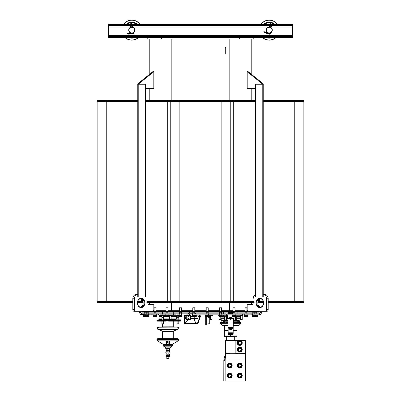 <?xml version="1.0" encoding="UTF-8"?>
<svg xmlns="http://www.w3.org/2000/svg" width="401" height="401" viewBox="0 0 401 401"><rect width="100%" height="100%" fill="white"/><g stroke="black" fill="none" stroke-linecap="round" stroke-linejoin="round"><path stroke-width="0.6" d="M259.557 302.098L259.557 299.276M230.249 302.098L230.249 100.997M170.751 302.098L170.751 100.997M141.443 302.098L141.443 299.276L141.443 301.597L137.653 301.597M97.869 302.098L97.869 100.997M303.131 302.098L303.131 100.997M228.279 312.574L233.011 312.324M229.252 312.324L229.512 312.123M231.818 312.123L232.079 312.324M233.011 312.574L227.984 312.574L235.021 312.825L235.021 312.153M231.868 313.833L232.254 313.251L232.525 313.833M232.831 313.833L232.525 313.637M232.831 313.637L233.096 313.251M228.234 313.251L228.505 313.833M228.811 313.637L228.816 313.251L228.816 313.833L228.505 313.637M228.816 313.251L229.462 313.833M230.204 313.833L229.462 313.637M230.204 313.637L230.856 313.251L231.131 313.833M231.868 313.637L231.131 313.637M159.728 320.519L159.728 319.863L158.39 319.863L157.563 320.519M240.876 344.92L238.55 344.915L237.392 342.905L238.56 340.895L240.881 340.9L242.039 342.91L240.876 344.92M240.67 344.564A1.91 1.91 0 0 0 240.675 341.256A1.91 1.91 0 0 0 237.803 342.905A1.91 1.91 0 0 0 240.67 344.564M237.202 342.905A2.516 2.516 0 0 1 239.718 340.394A2.516 2.516 0 0 1 242.229 342.905A2.516 2.516 0 0 1 239.718 345.421A2.516 2.516 0 0 1 237.202 342.905M235.126 353.426A2.682 2.256 -63.6 0 0 235.166 353.181L230.665 353.296L225.703 352.875A2.682 2.561 -88 0 1 225.578 353.692L230.665 353.296L245.582 353.416L245.582 340.394L225.472 340.394L225.573 353.687L224.37 357.712M238.555 343.577A1.338 1.338 0 0 1 239.688 341.567A1.338 1.338 0 0 1 240.906 343.522A1.338 1.338 0 0 1 238.555 343.577M240.926 351.592L238.605 351.652L237.392 349.672L238.505 347.632L240.826 347.572L242.039 349.552L240.926 351.592M240.71 351.241A1.91 1.91 0 0 0 240.63 347.933A1.91 1.91 0 0 0 237.808 349.662A1.91 1.91 0 0 0 240.71 351.241M237.202 349.612A2.516 2.516 0 0 1 240.971 347.436A2.516 2.516 0 0 1 240.971 351.787A2.516 2.516 0 0 1 237.202 349.612M238.57 350.309A1.338 1.338 0 0 1 239.136 348.404A1.338 1.338 0 0 1 240.976 349.156A1.338 1.338 0 0 1 238.57 350.309M241.337 367.196L239.086 367.767L237.467 366.108L238.094 363.872L240.344 363.296L241.963 364.96L241.337 367.196M241.051 366.9A1.91 1.91 0 0 0 240.234 363.692A1.91 1.91 0 0 0 237.863 366.003A1.91 1.91 0 0 0 241.051 366.9M237.202 365.532A2.516 2.516 0 0 1 240.971 363.356A2.516 2.516 0 0 1 240.971 367.707A2.516 2.516 0 0 1 237.202 365.532M238.755 366.469A1.338 1.338 0 0 1 240.104 364.248A1.338 1.338 0 0 1 240.861 366.228A1.338 1.338 0 0 1 238.755 366.469M231.282 367.196L229.031 367.767L227.412 366.108L228.039 363.872L230.289 363.296L231.908 364.96L231.282 367.196M230.996 366.9A1.91 1.91 0 0 0 230.179 363.692A1.91 1.91 0 0 0 227.808 366.003A1.91 1.91 0 0 0 230.996 366.9M227.146 365.532A2.516 2.516 0 0 1 230.916 363.356A2.516 2.516 0 0 1 230.916 367.707A2.516 2.516 0 0 1 227.146 365.532M228.7 366.469A1.338 1.338 0 0 1 228.961 364.389A1.338 1.338 0 0 1 230.931 365.105A1.338 1.338 0 0 1 228.7 366.469M241.337 377.251L239.086 377.822L237.467 376.163L238.094 373.927L240.344 373.351L241.963 375.015L241.337 377.251M241.051 376.955A1.91 1.91 0 0 0 240.234 373.747A1.91 1.91 0 0 0 237.863 376.058A1.91 1.91 0 0 0 241.051 376.955M237.202 375.587A2.516 2.516 0 0 1 240.971 373.411A2.516 2.516 0 0 1 240.971 377.762A2.516 2.516 0 0 1 237.202 375.587M238.755 376.524A1.338 1.338 0 0 1 239.006 374.449A1.338 1.338 0 0 1 240.976 375.135A1.338 1.338 0 0 1 238.755 376.524M231.282 377.251L229.031 377.822L227.412 376.163L228.039 373.927L230.289 373.351L231.908 375.015L231.282 377.251M230.996 376.955A1.91 1.91 0 0 0 230.179 373.747A1.91 1.91 0 0 0 227.808 376.058A1.91 1.91 0 0 0 230.996 376.955M227.146 375.587A2.516 2.516 0 0 1 230.916 373.411A2.516 2.516 0 0 1 230.916 377.762A2.516 2.516 0 0 1 227.146 375.587M228.7 376.524A1.338 1.338 0 0 1 228.951 374.449A1.338 1.338 0 0 1 230.921 375.135A1.338 1.338 0 0 1 228.7 376.524M236.951 336.524L236.63 336.705L236.951 335.963L236.63 336.705L224.38 336.524L224.38 335.963L236.951 335.963L236.951 336.524L236.951 331.086L233.181 330.544M224.38 336.524L224.7 336.705L224.38 336.524L224.38 330.524L224.38 331.086L224.38 330.524L224.38 331.086L224.38 330.524L224.38 331.086L224.38 330.524L224.38 331.086L228.154 330.544M236.951 331.086L236.951 330.524L236.951 331.086M230.665 335.963L230.665 334.614M226.645 340.394L226.645 336.705L226.645 340.394M225.136 380.95L225.136 360.329L223.793 360.329L223.873 359.682L225.156 360.083L230.665 360.003L223.833 359.887L223.793 380.95L245.582 380.95L245.582 359.958L230.665 360.003L245.582 360.048M224.279 358.053L223.833 359.887L225.141 359.923L225.573 353.687A2.682 2.571 83.7 0 0 225.683 352.875L225.392 353.617M225.948 352.895L225.472 352.97M245.582 353.416L245.582 359.958M225.487 357.196L225.532 357.867M236.034 340.394L236.034 353.181L235.166 353.181L235.166 340.394M223.833 359.887L224.62 359.862M225.573 353.687L224.314 357.923M224.52 357.141L224.62 356.775M225.136 360.329L225.151 359.928M224.329 357.852L223.873 359.682L225.156 359.812M223.873 359.682L224.63 356.649M224.38 325.311L224.38 330.339L228.154 330.339M233.181 330.339L236.951 330.339L236.951 325.311L236.951 330.339M220.956 322.825L220.314 323.336L220.956 322.825L220.314 323.336L222.284 325.311L228.074 325.311M233.257 325.311L239.046 325.311L241.016 323.336L240.725 322.63L237.197 322.63M220.781 318.103L224.625 318.103L220.781 318.103M225.969 318.103L226.395 318.103L225.969 318.103M234.941 318.103L235.367 318.103L234.941 318.103M236.705 318.103L240.555 318.103L236.705 318.103M222.284 322.63L220.776 318.329L224.625 318.329M237.873 316.093L237.873 315.256L237.873 316.093L240.555 316.093L235.623 316.093M226.395 316.093L222.214 316.093M223.457 316.093L223.457 315.256M223.457 313.833L223.457 312.153M196.31 315.913L199.127 315.913L200.585 315.071L196.31 315.071M186.315 315.071L183.658 315.071L184.871 315.772M199.528 315.632A15.002 2.361 59.6 0 0 199.548 315.627L200.244 315.221A16.421 2.586 -120.4 0 1 200.224 315.221L199.528 315.632M199.412 315.627A15.002 2.361 59.6 0 0 199.432 315.632L200.129 315.221A16.421 2.586 -120.4 0 1 200.109 315.221L199.427 315.622M200.189 315.221A16.391 2.581 -120.4 0 1 200.169 315.221L199.472 315.632A14.972 2.356 59.6 0 0 199.492 315.632L200.189 315.221M197.402 315.993L196.31 315.993M186.254 315.993L185.031 315.457L184.194 317.306M171.187 315.121L205.693 314.835L205.693 315.341M197.417 315.993L196.796 315.993M186.254 317.422L186.254 316.905M186.084 316.003L185.217 317.732L184.154 317.201M185.097 317.777L184.194 317.346L185.097 317.777M194.214 316.85L194.214 318.504L197.352 318.504L198.726 316.329L200.134 316.329M194.164 318.504L193.738 318.504M198.049 323.191L200.47 316.329L197.573 323.532L186.736 323.532M188.936 318.975L184.736 323.031L184.565 318.504L184.149 318.504L184.32 323.051A0.501 0.501 0 0 0 184.821 323.532L184.736 323.031L184.315 323.051A0.501 0.501 -90 0 0 184.821 323.532L184.926 323.031L185.011 323.532L185.813 323.532M185.011 323.532L197.437 323.532A0.501 0.501 90 0 0 197.909 323.201L198.044 323.201A0.501 0.501 90 0 1 197.573 323.532A0.501 0.501 0 0 0 198.049 323.196L200.47 316.329M195.412 323.532L195.528 323.031L195.412 323.532M184.149 318.504L184.32 323.051M200.049 316.329L197.553 323.031L195.528 323.031L194.279 318.504L190.61 318.504M194.279 318.504L197.352 318.504M184.565 318.504L186.254 318.504M187.929 318.504L188.936 318.504M197.122 323.702L194.279 323.532M177.227 317.266L177.227 315.592L176.701 315.592L178.786 315.592L177.327 315.592M177.122 319.863L177.122 317.266L178.796 317.266L178.796 319.863M177.122 323.802L178.796 323.802L177.122 323.802L177.122 321.171M162.019 317.266L162.019 315.592L161.493 315.592L164.009 315.592A1.424 1.424 0 0 0 161.493 315.592M161.914 319.863L161.914 317.266L163.588 317.266L163.588 319.863M161.914 323.802L163.588 323.802L161.914 323.802L161.914 321.171M191.282 323.802L192.956 323.802L191.282 323.802L191.282 323.532M209.969 315.592L212.485 315.592A1.424 1.424 0 0 0 209.969 315.592L210.41 315.592M208.044 317.266L209.718 317.266L209.718 323.802L208.044 323.802L208.044 317.266M208.044 323.802L209.548 323.968M169.603 315.928L169.603 315.592L171.593 315.592L171.067 315.592L171.067 315.928M171.042 315.928L171.172 319.612L169.498 319.612L169.498 315.928L171.042 315.928M169.498 319.612L171.172 319.612M186.36 315.928L186.36 315.592L185.838 315.592L187.929 315.592M186.36 315.592L187.823 315.592L187.823 315.928M186.254 319.612L187.929 319.612L186.254 319.612L186.254 315.928L187.929 315.928M190.896 315.592L191.031 315.592A1.424 1.424 0 0 0 188.515 315.592L190.896 315.592M190.52 315.928L190.61 319.612L188.936 319.612L188.936 315.928L190.52 315.928M188.936 319.612L190.61 319.612M210.39 315.928L212.064 315.928L212.064 319.612L210.39 319.612L210.39 315.928M210.39 319.612L212.064 319.612M219.613 314.875A1.424 1.424 0 0 0 218.685 315.592L219.006 315.592M219.101 319.612L220.781 319.612L219.101 319.612L219.091 316.63L222.129 316.63M240.134 315.592L242.65 315.592A1.424 1.424 0 0 0 240.134 315.592M240.555 315.928L242.229 315.928L242.229 319.612L240.555 319.612L240.555 315.928M240.555 319.612L242.229 319.612M175.748 316.008L176.034 315.727L175.748 316.008L176.034 315.727L175.748 314.835L168.154 314.835L168.154 313.833L142.014 313.833L140.395 312.59L140.054 311.316L144.19 311.316M168.154 314.835L159.894 314.835L159.608 315.121L161.899 315.121M205.693 314.835L208.375 314.835L208.375 313.833L188.6 313.833L188.6 313.161L192.801 313.161M256.81 311.316L260.946 311.316L260.605 312.59L258.986 313.833L242.435 313.833L242.435 314.835M208.375 314.835L226.309 314.835L226.309 313.833L208.375 313.833M235.192 313.833L227.146 313.833L227.146 314.835L242.064 314.835L242.064 313.833L235.192 313.833L235.192 314.835M181.563 314.835L181.563 313.833L168.154 313.833M181.563 313.833L188.6 313.833M242.064 313.833L242.435 313.833M152.23 314.835L158.565 314.835L158.565 313.833M149.157 304.615A1.674 1.338 90 0 1 147.819 302.935A1.674 1.338 90 0 0 149.157 304.615L153.573 304.615A0.336 0.266 -90 0 1 153.839 304.95L153.839 309.642A1.674 1.338 -90 0 1 152.5 311.316L135.774 311.316A1.674 1.338 -90 0 1 134.435 309.642L134.435 298.75A4.19 3.348 -90 0 1 137.779 294.56L136.165 294.56A4.19 3.348 90 0 0 132.821 298.75L132.821 309.642A1.674 1.338 90 0 0 134.16 311.316L139.012 311.316L140.19 314.118L141.032 314.65L152.345 314.835M252.62 313.833L252.62 314.835L258.986 314.835L260.414 314.424L261.146 313.747L261.988 311.316L266.84 311.316A1.674 1.338 -90 0 0 268.179 309.642L268.179 298.75A4.19 3.348 -90 0 0 264.835 294.56L263.221 294.56A4.19 3.348 90 0 1 266.565 298.75L266.565 309.642A1.674 1.338 90 0 1 265.226 311.316L148.154 311.316M140.395 312.59L139.423 312.85M261.577 312.85L260.605 312.59M258.986 314.835L258.986 313.833M242.399 315.256L242.901 315.256L242.901 314.835L253.116 314.835M142.014 313.833L142.014 314.835M226.309 314.835L227.146 314.835M235.011 315.256L238.209 315.256L238.209 314.835L238.209 315.256L240.384 315.256M221.608 315.256L226.395 315.256M218.931 315.256L218.6 315.256L218.6 314.835M242.901 314.835L242.064 314.835M194.791 313.161L195.638 313.161L195.638 313.833M189.232 313.833L192.625 313.998M190.61 316.85L195.974 316.85L196.31 316.514L195.397 316.514M188.936 316.514L187.929 316.514L188.936 316.85M192.41 315.341L192.194 316.504L195.402 316.504L195.402 315.341L192.194 315.341L192.194 316.504L190.61 316.514M250.324 314.835L253.116 314.755M152.23 314.755L152.596 314.835M152.345 314.755L149.668 314.835M208.726 316.63L205.683 316.63L205.693 322.795L206.7 322.795L206.7 316.68M206.7 322.795L206.7 324.89L205.693 324.89L205.693 322.795M167.648 341.587L167.372 341.151L167.102 341.577L167.307 342.835L167.648 341.587M167.187 341.045L167.322 341.341A0.336 0.311 90 0 0 167.292 341.171M167.618 341.336L167.337 342.665L167.327 341.757M167.307 341.161A0.336 0.336 0 0 1 167.347 341.341L167.257 342.685M168.846 340.905L168.846 343.913L166.796 343.913L166.796 340.905M168.846 343.913L169.663 344.499L169.663 340.905M165.979 340.905L165.979 344.499L166.796 343.913M173.267 312.153L173.267 313.833L173.267 312.153M169.102 340.905L169.102 344.068L169.663 344.499M158.415 338.945L156.926 339.472L157.763 338.634L156.926 339.472L178.716 339.472L178.716 340.078L178.009 340.905L178.716 340.078L178.716 339.472L178.716 340.078L178.009 340.905L172.119 344.499M158.505 327.361L156.926 327.757L178.716 327.923L156.926 327.923L158.029 329.497L161.824 330.88L162.375 331.667L161.824 330.88L158.029 329.497L157.147 328.755M161.032 319.361L161.914 319.692L159.523 319.361L161.914 319.361M171.172 316.514L176.62 316.514L176.62 318.86L176.62 316.514L176.114 316.008L176.62 316.514L176.62 318.86L176.114 319.361L171.172 319.361M176.114 316.008L171.172 316.008L176.114 316.008L176.62 316.514M164.47 316.008L165.377 316.008M162.019 316.008L159.523 316.008L159.022 316.514L159.523 316.008L162.019 316.008M169.392 350.178L169.428 348.88L166.209 348.88L166.209 350.178L169.397 350.188M169.428 350.554L166.209 350.554L166.209 351.852L169.428 351.852L169.428 350.554M169.332 354.053L166.42 354.113M166.42 355.166L166.009 355.035L166.31 355.226L166.009 355.411L166.42 355.286M166.42 356.339L166.009 356.208L166.33 356.399M166.31 356.399L169.332 356.399L166.009 356.208L166.124 355.331L168.671 355.331M166.31 354.053L169.633 354.238L169.332 355.226L166.31 355.226M178.716 340.078L156.926 340.088M173.743 330.91L177.613 329.497L158.029 329.497L156.936 328.103M174.605 319.361L173.267 320.7L173.272 326.9M166.971 355.331L167.819 355.286M169.518 355.121L169.633 356.208L168.671 356.294M167.819 356.339L166.971 356.294M167.187 356.208L167.187 355.411M168.996 356.208L168.996 355.411M166.124 354.158L166.009 355.035L168.671 355.121M167.819 355.166L166.971 355.121M166.971 354.158L167.819 354.113M168.671 354.158L169.518 354.158M167.187 355.035L167.187 354.238M168.996 355.035L168.996 354.238M166.816 358.584L167.152 358.92L168.49 358.92L168.826 358.584L166.816 358.584L166.816 356.399M165.808 352.88L169.834 352.88L169.834 352.043L165.808 352.043L165.808 352.88M167.027 350.414L166.209 350.554L166.209 351.852L167.027 351.993M168.615 351.993L167.819 351.862M167.819 350.544L168.615 350.414M169.412 350.414L166.23 350.414M167.854 350.554L167.854 351.852M167.027 350.319L166.209 350.178L166.245 348.88M168.615 350.319L167.819 350.188M167.819 348.865L168.615 348.735M167.854 348.88L167.854 350.178M169.914 347.852L165.723 347.852L165.723 348.69L169.914 348.69L169.914 347.852L171.593 346.173L170.911 346.173M162.961 345.672L163.463 346.173L162.961 345.672L163.463 346.173L172.179 346.173L172.681 345.672L172.179 346.173L172.681 345.672L172.681 344.499L162.961 344.499L162.961 345.672L172.681 345.672L172.681 344.499M178.009 340.905L157.633 340.905L163.523 344.499M162.33 331.396L162.375 331.667L173.267 331.667L173.267 338.885M162.375 326.835L173.267 326.805L173.267 321.171M162.375 323.968L162.375 326.825M169.498 319.361L163.588 319.361M176.62 318.86L176.114 319.361L176.62 318.86L171.172 318.86M169.498 316.008L168.585 316.008M132.3 33.077L132.29 33.082A3.018 3.018 0 0 0 132.571 33.017L132.175 33.368L134.079 33.288L134.43 32.942L132.746 33.007A3.058 3.058 0 0 0 132.25 27.083M130.49 25.915L130.205 25.935L131.007 27.138A3.058 3.058 0 0 0 131.242 33.113A3.058 3.058 0 0 1 130.997 27.153L131.302 27.128L130.49 25.915L131.267 26.707A0.336 0.336 0 0 0 131.864 26.626L132.094 25.915L132.591 25.935L132.255 27.123L131.077 27.173A3.018 3.018 0 0 0 131.523 33.108L131.628 33.118M140.185 24.576A10.055 10.055 0 0 0 123.393 24.576A10.055 10.055 0 0 1 140.185 24.576A10.055 10.055 0 0 0 123.393 24.576A10.055 10.055 0 0 1 140.185 24.576M125.538 37.98A10.055 10.055 0 0 0 138.039 37.98A10.055 10.055 0 0 1 125.538 37.98A10.055 10.055 0 0 0 138.039 37.98A10.055 10.055 0 0 1 125.538 37.98M269.156 33.163A3.058 3.058 0 0 0 272.244 30.486M277.607 24.576A10.055 10.055 0 0 0 260.815 24.576A10.055 10.055 0 0 1 277.607 24.576A10.055 10.055 0 0 0 260.815 24.576A10.055 10.055 0 0 1 277.607 24.576M262.961 37.98A10.055 10.055 0 0 0 275.462 37.98A10.055 10.055 0 0 1 262.961 37.98A10.055 10.055 0 0 0 275.462 37.98A10.055 10.055 0 0 1 262.961 37.98M252.189 316.504L252.189 315.341L257.407 315.341L257.407 316.504L252.359 316.68M258.735 311.316A0.421 0.421 0 0 1 259.156 311.737L259.156 312.153L141.844 312.153L141.844 311.737A0.421 0.421 0 0 1 142.265 311.316A0.421 0.421 0 0 0 141.844 311.737L171.508 311.737L171.508 312.153M252.785 312.153L252.785 312.825L256.81 312.825L256.81 312.153M257.236 316.68L255.226 316.68M256.018 315.341L256.018 316.504M252.404 315.341L252.404 316.504L255.181 316.504M254.008 315.341L254.008 316.504M255.397 315.341L255.397 316.504M244.911 312.153L244.911 312.825L246.921 312.825L246.921 312.153M246.134 315.341L247.522 315.341L247.522 316.504L244.309 316.504L244.53 315.341L246.134 315.341L246.134 316.504M244.309 316.504L244.53 315.341M247.347 316.68L244.485 316.68M233.011 312.153L233.021 313.833M232.415 316.504L232.415 315.341L235.623 315.341L235.407 316.504M232.63 315.341L232.63 316.504L235.623 316.504M235.537 316.63L232.5 316.63M234.234 315.341L234.234 316.504M219.603 312.153L219.603 312.825L221.618 312.825L221.618 312.153M219.006 316.504L219.006 315.341L222.214 315.341L221.999 316.504M219.222 315.341L219.222 316.504L222.214 316.504M220.826 315.341L220.826 316.504M206.199 312.153L206.199 312.825L208.209 312.825L208.209 312.153M205.598 316.504L205.598 315.341L208.806 315.341L208.59 316.504M205.813 315.341L205.813 316.504L208.806 316.504M207.417 315.341L207.417 316.504M192.791 312.153L192.791 312.825L194.801 312.825L194.801 312.153M195.317 316.63L192.274 316.63M194.014 315.341L194.014 316.504M179.382 312.153L179.382 312.825L181.397 312.825L181.397 312.153M180.605 315.341L181.994 315.341L181.994 316.504L178.786 316.504L179.001 315.341L180.605 315.341L180.605 316.504M178.786 316.504L179.001 315.341M181.909 316.63L178.871 316.63M165.979 312.153L165.979 312.825L167.989 312.825L167.989 312.153M163.483 316.514L165.593 316.504L165.377 315.341L168.585 315.341L168.37 316.504M165.593 315.341L165.593 316.504L168.585 316.504M168.5 316.63L165.463 316.63M167.197 315.341L167.197 316.504M154.079 312.153L154.079 312.825L156.089 312.825L156.089 312.153M155.302 315.341L156.691 315.341L156.691 316.504L153.478 316.504L153.693 315.341L155.302 315.341L155.302 316.504M153.478 316.504L153.693 315.341M156.515 316.68L153.563 316.63M144.19 312.153L144.19 312.825L148.215 312.825L148.215 312.153M147.423 315.341L148.811 315.341L148.811 316.504L145.603 316.504L145.819 315.341L147.423 315.341L147.423 316.504M148.641 316.68L143.764 316.68L143.453 316.504L143.453 315.341L145.819 315.341M145.603 315.341L145.603 316.504M143.593 315.341L143.593 316.504L145.638 316.574M143.593 316.504L143.809 315.341M145.413 315.341L145.413 316.504M144.074 316.504L143.618 316.559M143.483 315.341L143.483 316.504M143.453 316.504L143.764 316.68M253.181 302.935A1.674 1.338 -90 0 1 251.843 304.615A1.674 1.338 -90 0 0 253.181 302.935L253.181 302.605L253.181 302.935M259.056 302.098A0.501 0.501 0 0 0 259.557 302.605A0.501 0.501 0 0 0 260.059 302.098A0.501 0.501 0 0 0 259.557 301.597A0.501 0.501 0 0 1 260.059 302.098A0.501 0.501 0 0 1 259.557 302.605A0.501 0.501 0 0 0 260.059 302.098A0.501 0.501 0 0 1 259.557 302.605A0.501 0.501 0 0 1 259.056 302.098A0.501 0.501 0 0 0 259.557 302.605L262.911 302.605L262.911 301.597L258.013 301.597M302.63 302.098A0.501 0.501 0 0 0 303.131 302.605A0.501 0.501 0 0 0 303.632 302.098A0.501 0.501 0 0 0 303.131 301.597L268.179 301.597M263.221 101.498L303.131 101.498A0.501 0.501 0 0 0 303.632 100.997A0.501 0.501 0 0 0 303.131 100.491L294.75 100.491L294.75 302.605L303.131 302.605A0.501 0.501 0 0 0 303.632 302.098A0.501 0.501 0 0 0 303.131 301.597M263.347 301.597L262.911 301.597L262.911 300.519M260.68 298.795A4.19 3.348 -90 0 0 257.838 302.935A4.19 3.348 -90 0 0 260.68 307.081M256.83 302.935A4.19 3.348 90 0 1 260.179 298.75A4.19 3.348 90 0 1 263.522 302.935A4.19 3.348 90 0 1 260.179 307.126A4.19 3.348 90 0 1 256.83 302.935M256.129 302.935A4.692 3.749 -90 0 0 261.748 307.001A4.692 3.749 -90 0 0 261.748 298.875A4.692 3.749 -90 0 0 256.129 302.935M233.312 301.597L253.933 301.597L254.334 302.098L253.933 302.605L233.312 302.605L233.312 301.597L167.688 301.597L167.688 302.605L170.751 302.605A0.501 0.501 0 0 1 170.25 302.098A0.501 0.501 0 0 1 170.751 301.597A0.501 0.501 0 0 0 170.25 302.098A0.501 0.501 0 0 0 170.751 302.605A0.501 0.501 0 0 0 171.257 302.098M262.214 297.071L263.221 297.071L263.221 84.235L262.214 84.235L262.214 297.071L255.522 297.071L255.522 84.235L262.214 84.235M253.181 298.75A4.19 3.348 90 0 1 255.522 294.755M248.5 311.316A1.674 1.338 90 0 1 247.161 309.642L247.161 304.95A0.336 0.266 90 0 1 247.427 304.615L251.843 304.615M229.743 302.098A0.501 0.501 0 0 0 230.249 302.605A0.501 0.501 0 0 0 230.75 302.098A0.501 0.501 0 0 0 230.249 301.597A0.501 0.501 0 0 1 230.75 302.098A0.501 0.501 0 0 1 230.249 302.605L233.312 302.605M167.688 302.605L147.067 302.605L146.666 302.098L147.067 301.597L167.688 301.597M144.871 302.935A4.692 3.749 90 0 0 139.252 298.875A4.692 3.749 90 0 0 139.252 307.001A4.692 3.749 90 0 0 144.871 302.935M137.779 294.56L137.779 297.071L138.786 297.071L138.786 84.235L137.779 84.235L137.779 294.56M147.819 302.605L147.819 302.935M144.17 302.935A4.19 3.348 -90 0 1 140.821 307.126A4.19 3.348 -90 0 1 137.478 302.935A4.19 3.348 -90 0 1 140.821 298.75A4.19 3.348 -90 0 1 144.17 302.935M140.32 307.081A4.19 3.348 90 0 0 143.162 302.935A4.19 3.348 90 0 0 140.32 298.795M140.941 302.098A0.501 0.501 0 0 1 141.443 301.597A0.501 0.501 0 0 0 140.941 302.098A0.501 0.501 0 0 0 141.443 302.605A0.501 0.501 0 0 1 140.941 302.098A0.501 0.501 0 0 0 141.443 302.605A0.501 0.501 0 0 1 140.941 302.098M141.944 302.098A0.501 0.501 0 0 1 141.443 302.605A0.501 0.501 0 0 0 141.944 302.098A0.501 0.501 0 0 1 141.443 302.605L143.152 302.605M132.821 301.597L97.869 301.597A0.501 0.501 0 0 0 97.368 302.098A0.501 0.501 0 0 0 97.869 302.605A0.501 0.501 0 0 1 97.368 302.098A0.501 0.501 0 0 1 97.869 301.597M98.37 302.098A0.501 0.501 0 0 1 97.869 302.605L106.25 302.605L106.25 301.597M135.774 311.316L134.16 311.316M138.786 84.235L145.478 84.235L145.478 297.071L138.786 297.071M139.252 84.235L139.252 83.398L153.814 71.689L153.814 88.426L145.478 88.426M138.245 84.235L138.245 83.398L152.831 71.669L153.814 71.689M138.245 83.398L139.252 83.398M266.84 311.316L265.226 311.316M262.755 84.235L262.755 83.398L248.169 71.669L247.186 71.689L261.748 83.398L262.755 83.398M261.748 84.235L261.748 83.398M247.186 71.689L247.186 88.426L255.522 88.426M149.227 100.491L149.227 88.426L149.217 100.491M149.227 74.566L149.227 38.987L149.217 74.571M251.783 100.491L251.783 88.426M251.783 74.571L251.783 38.987M225.136 54.07L225.788 54.07L225.788 47.368L225.136 47.368L225.136 54.07M161.453 38.987L147.207 38.987L147.207 37.98L161.453 37.98L161.453 38.987L239.547 38.987L239.547 37.98L292.675 37.98L292.675 24.576L108.325 24.576L108.325 37.98L147.207 37.98M253.793 37.98L253.793 38.987L239.547 38.987M161.453 37.98L239.547 37.98M280.104 36.897L278.259 36.737L281.948 36.737L280.104 36.897M120.896 36.897L119.052 36.737L122.741 36.737L120.896 36.897M132.25 27.037L132.435 27.073A3.103 3.103 0 0 1 132.891 33.002M267.647 32.782A3.103 3.103 0 0 1 268.565 27.073L269.858 27.073M270.66 27.363A3.103 3.103 0 0 1 269.292 33.203M131.197 33.148A3.103 3.103 0 0 1 130.987 27.113M132.175 33.368L132.581 33.017A3.018 3.018 0 0 0 134.801 29.98A3.018 3.018 0 0 0 130.175 27.559A3.018 3.018 0 0 0 130.39 32.777A3.018 3.018 0 0 0 134.801 29.98A3.018 3.018 0 0 0 132.155 27.113L132.591 25.935M132.28 27.088L132.5 27.133A3.058 3.058 0 0 1 132.746 33.007M132.33 25.915L132.155 27.113M131.588 33.383L131.242 33.072L127.247 33.313L127.488 33.554L131.588 33.383L131.257 33.148M132.32 33.077L131.578 33.113M134.636 29.985A2.847 2.847 0 0 1 130.47 32.631A2.847 2.847 0 0 1 130.265 27.699A2.847 2.847 0 0 1 134.636 29.985M130.997 27.193L130.225 25.965M134.079 33.288L133.528 33.839A0.251 0.251 0 0 1 133.358 33.91L132.23 33.955A0.306 0.306 0 0 1 131.914 33.664L131.909 33.544A0.426 0.426 0 0 1 131.503 33.99L128.094 34.13A0.251 0.251 0 0 1 127.874 34.02L127.488 33.554M132.581 33.017L134.43 32.942M272.099 30.982A3.018 3.018 0 0 0 268.53 27.168A3.018 3.018 0 0 0 267.006 32.165A3.018 3.018 0 0 0 272.099 30.982M270.319 33.869L270.77 33.654L268.58 33.052L268.5 33.313L270.319 33.869L269.617 34.2A0.251 0.251 0 0 1 269.437 34.215L268.359 33.89A0.306 0.306 0 0 1 268.154 33.509L268.189 33.393A0.426 0.426 0 0 1 267.657 33.674L264.394 32.681A0.251 0.251 0 0 1 264.224 32.506L264.008 31.94L267.938 33.133L267.833 32.787M268.876 33.103L267.978 32.857M269.507 27.103L269.166 25.935L269.422 25.915L269.507 27.103L270.459 27.358M270.635 27.443L271.698 25.965M270.359 27.313L271.723 25.935L270.359 27.313M269.422 25.915L269.838 26.727A0.336 0.336 0 0 0 270.429 26.847L271.422 25.915M271.938 30.932A2.847 2.847 0 0 1 267.131 32.05A2.847 2.847 0 0 1 268.565 27.328A2.847 2.847 0 0 1 271.938 30.932M269.427 27.098L269.176 25.965M267.713 32.727L263.863 31.634L267.938 33.133M268.5 33.313L268.891 33.103M263.863 31.634L264.008 31.94M280.104 25.659L281.948 25.819L278.259 25.819L280.104 25.659M120.896 25.659L122.741 25.819L119.052 25.819L120.896 25.659M130.52 24.576A1.008 1.008 0 0 1 132.19 24.576A1.008 1.008 0 0 0 130.52 24.576M129.919 24.576A1.519 1.519 0 0 1 132.781 24.576A1.519 1.519 0 0 0 129.919 24.576M269.713 24.576A1.008 1.008 0 0 1 271.166 24.576M271.833 24.576A1.519 1.519 0 0 0 269.081 24.576A1.519 1.519 0 0 1 271.833 24.576M280.439 36.581L281.417 36.626M270.169 33.007L269.587 33.143M270.003 33.017L269.587 33.098M269.738 33.077L268.961 33.113M120.561 36.581L119.583 36.626M149.388 302.605L149.388 304.615M251.612 302.605L251.612 304.615M252.62 311.316L235.021 311.316L235.021 307.798L233.011 307.798L233.011 311.316L229.492 311.316L229.492 311.737L171.508 311.737L171.508 310.314L167.989 310.314M167.989 311.316L165.984 311.316L165.979 307.798L167.989 307.798L167.989 311.316M246.921 311.316L246.921 307.798L244.911 307.798L244.911 311.316M221.618 311.316L221.618 307.798L219.603 307.798L219.603 311.316M208.209 311.316L208.209 307.798L206.199 307.798L206.199 311.316M194.801 311.316L194.801 307.798L192.791 307.798L192.791 311.316M181.397 311.316L181.397 307.798L179.382 307.798L179.382 311.316M156.089 311.316L156.089 307.798L154.079 307.798L154.079 311.316M262.911 100.491L303.131 100.491A0.501 0.501 0 0 0 302.63 100.997M137.779 101.498L97.869 101.498A0.501 0.501 0 0 1 97.368 100.997A0.501 0.501 0 0 1 97.869 100.491L106.25 100.491L97.869 100.491A0.501 0.501 0 0 1 98.37 100.997M97.869 101.498A0.501 0.501 0 0 1 97.368 100.997A0.501 0.501 0 0 1 97.869 100.491M138.089 100.491L106.25 100.491L106.25 101.498M167.688 100.491L167.688 101.498L170.751 101.498A0.501 0.501 0 0 1 170.25 100.997A0.501 0.501 0 0 1 170.751 100.491L145.478 100.491M230.249 302.605L221.868 302.605L221.868 101.498L170.751 101.498A0.501 0.501 0 0 1 170.25 100.997A0.501 0.501 0 0 1 170.751 100.491A0.501 0.501 0 0 1 171.257 100.997M221.868 100.491L221.868 101.498L230.249 101.498A0.501 0.501 0 0 0 230.75 100.997A0.501 0.501 0 0 0 230.249 100.491L170.751 100.491M255.522 100.491L233.312 100.491L233.312 101.498L230.249 101.498A0.501 0.501 0 0 0 230.75 100.997A0.501 0.501 0 0 0 230.249 100.491A0.501 0.501 0 0 0 229.743 100.997M233.312 100.491L230.249 100.491M303.131 101.498A0.501 0.501 0 0 0 303.632 100.997A0.501 0.501 0 0 0 303.131 100.491M271.948 31.468A3.058 3.058 0 0 0 270.645 27.403M269.437 27.057A3.058 3.058 0 0 0 267.703 32.767M237.292 320.143L234.775 320.143L237.247 320.113M226.555 320.143L224.039 320.143L226.505 320.113M232.57 328.234A2.01 2.01 -62.7 0 1 228.76 328.234M233.181 332.77L233.181 333.437L228.154 333.437L228.154 332.77L233.181 332.77L233.181 327.647M228.154 327.647L228.154 333.437L233.181 333.437M228.926 333.692L228.926 334.359L228.926 333.692M228.344 333.437L228.344 334.279L232.986 334.279L232.986 333.437M232.986 334.279L232.41 334.614L228.926 334.614L228.344 334.279M229.502 333.437L229.502 334.279M231.828 333.437L231.828 334.279M227.958 321.792L223.873 322.058L223.873 321.792L227.958 321.792M237.462 321.792L237.462 322.058L233.372 321.792L237.442 321.792A1.258 1.258 0 0 0 238.705 320.534L238.705 320.113L233.427 320.113M224.545 321.792L223.898 320.113L222.63 320.113L222.63 320.534L223.883 321.792L222.63 320.534L222.63 320.113M227.903 320.113L223.898 320.113M237.197 322.78L234.876 322.78L237.197 322.78L237.197 322.058M236.615 322.058L236.615 322.78M235.457 322.058L235.457 322.78M235.367 316.68L235.367 319.883L236.705 319.883L236.705 316.194L235.623 316.194M234.876 322.058L234.876 322.78M226.455 322.78L224.134 322.78L226.455 322.78L226.455 322.058M224.134 322.058L224.134 322.78M225.297 316.73L225.297 317.001L225.297 316.73M224.625 319.883L225.969 319.883L225.969 316.194L224.625 316.194L224.63 320.013M225.878 322.058L225.878 322.78M224.715 322.058L224.715 322.78M233.347 318.69L227.984 318.69L227.984 318.188L233.347 318.188L233.347 318.69L234.019 318.69L234.019 316.68M230.329 319.447L230.675 319.111M228.144 327.577L228.645 328.203L230.665 328.745L232.69 328.203L233.187 327.577L228.144 327.577L227.858 318.69M230.339 319.361L230.991 319.361M227.312 314.835L227.312 318.69L227.984 318.69M233.347 318.188L230.665 317.417L227.984 318.188M227.146 353.035L225.703 352.875L227.146 353.035M159.593 319.863L158.39 319.863L159.593 319.863L159.593 320.519M180.515 320.519L180.515 319.863L180.29 320.519M178.595 320.519L178.595 319.863L180.29 319.863M176.144 320.519L176.144 319.863L175.167 319.863L174.63 320.359M175.643 320.519L175.668 319.863M176.144 319.863L177.222 319.863L177.222 320.519M178.595 319.863L177.222 319.863M160.42 320.519L160.42 321.171L156.926 321.171L156.926 320.519L166.6 320.519L166.6 319.863L161.423 319.863L161.423 320.519M159.728 319.863L161.423 319.863M168.124 320.359L166.981 319.863L168.996 320.519L180.39 320.519M180.39 321.171L168.996 321.171L168.996 320.519M168.575 320.494L174.661 320.329M166.6 320.519L168.661 321.171M167.854 320.865L168.996 321.171M160.42 321.171L161.748 321.171L161.748 320.519M165.137 320.519L165.137 321.171L166.144 321.171L166.144 320.519M166.144 320.745L166.144 321.056L165.683 320.97M165.137 321.171L161.748 321.171M233.312 302.098L233.312 100.997M179.132 302.098L179.132 100.997M167.688 302.098L167.688 100.997M141.443 302.605L138.089 302.605L138.089 300.519M106.25 302.098L106.25 100.997M230.856 313.833L230.856 313.251M230.48 313.251L230.48 313.833M229.081 313.833L229.081 313.251M232.515 313.833L232.515 313.251M232.254 313.251L232.254 313.833M245.582 353.181L236.034 353.416M225.969 318.329L226.395 318.329M234.941 318.329L235.367 318.329M236.705 318.329L240.555 318.329M222.214 316.429L224.625 316.429M225.969 316.429L226.395 316.429M236.705 316.429L240.555 316.429M240.555 317.853L236.705 317.853M235.367 317.853L234.941 317.853M226.395 317.853L225.969 317.853M224.625 317.853L220.781 317.853M220.314 323.336L228.009 323.336M233.322 323.336L241.016 323.336L240.595 322.63M186.36 315.913L186.069 315.913M188.936 319.066L184.971 323.076L195.367 323.076L194.109 318.504M166.535 344.068L166.535 340.905M159.894 314.835L159.608 315.727L162.019 315.727M163.483 315.727L165.377 315.727M168.585 315.727L169.603 315.727M171.067 315.727L176.034 315.727L176.034 315.121L176.034 315.727M163.603 315.121L165.989 315.121M167.979 315.121L169.483 315.121M161.824 330.88L173.818 330.88L177.613 329.497L178.711 327.702M166.144 320.7L167.392 320.7M169.498 318.86L163.588 318.86M161.914 318.86L159.022 318.86L159.523 319.361L159.022 318.86L159.022 316.514L162.019 316.514M169.498 316.514L168.58 316.514M139.984 24.576A9.89 9.89 0 0 0 123.593 24.576M125.814 37.98A9.89 9.89 0 0 0 137.769 37.98M137.603 24.576A8.025 8.025 0 0 0 125.974 24.576A8.025 8.025 0 0 1 137.603 24.576M130.26 37.98A8.025 8.025 0 0 0 133.317 37.98A8.025 8.025 0 0 1 130.26 37.98M137.373 24.576A7.86 7.86 0 0 0 126.21 24.576M136.947 24.576A7.559 7.559 0 0 0 126.636 24.576A7.559 7.559 0 0 1 136.947 24.576M136.696 24.576A7.393 7.393 0 0 0 126.881 24.576M275.026 24.576A8.025 8.025 0 0 0 263.397 24.576A8.025 8.025 0 0 1 275.026 24.576M267.683 37.98A8.025 8.025 0 0 0 270.74 37.98A8.025 8.025 0 0 1 267.683 37.98M274.79 24.576A7.86 7.86 0 0 0 263.627 24.576A7.86 7.86 0 0 1 274.79 24.576M221.868 302.605L179.132 302.605L179.132 301.597M134.435 298.75L132.821 298.75M134.435 309.642L132.821 309.642M268.179 298.75L266.565 298.75M268.179 309.642L266.565 309.642M171.844 38.987L171.844 100.491M229.156 38.987L229.156 100.491M108.325 37.388L292.675 37.388M132.435 27.073L268.565 27.073M108.325 27.073L130.962 27.073M108.325 25.99L130.24 25.99M130.786 25.99L132.069 25.99M132.571 25.99L269.181 25.99M269.647 25.99L271.081 25.99M271.683 25.99L292.675 25.99M270.855 27.073L292.675 27.073M108.325 36.967L292.675 36.967M108.325 36.566L292.675 36.566M108.325 35.483L292.675 35.483M108.325 25.589L292.675 25.589M108.325 25.173L292.675 25.173M132.475 24.576A1.258 1.258 0 0 0 130.23 24.576M130.19 24.576A1.268 1.268 0 0 1 132.51 24.576M271.487 24.576A1.258 1.258 0 0 0 269.392 24.576M269.367 24.576A1.268 1.268 0 0 1 271.547 24.576M259.156 311.737L229.492 311.737L229.492 312.153M165.979 310.314L156.089 310.314M154.079 310.314L153.728 310.314M171.508 302.605L171.508 310.314L179.382 310.314M229.492 302.605L229.492 310.314L221.618 310.314M219.603 310.314L208.209 310.314M206.199 310.314L194.801 310.314M192.791 310.314L181.397 310.314M233.011 310.314L229.492 310.314L229.492 311.316M247.272 310.314L246.921 310.314M244.911 310.314L235.021 310.314M179.132 101.498L179.132 100.491M277.407 24.576A9.89 9.89 0 0 0 261.016 24.576M263.231 37.98A9.89 9.89 0 0 0 275.186 37.98M274.364 24.576A7.559 7.559 0 0 0 264.053 24.576M274.119 24.576A7.393 7.393 0 0 0 264.304 24.576M227.918 320.534L222.63 320.534M236.74 321.792A1.258 0.627 -90 0 0 237.367 320.534L233.412 320.534M238.705 320.534L237.367 320.534L237.367 320.113M232.69 328.203L228.645 328.203M225.156 360.083L230.665 360.003M175.167 320.419L175.167 319.863M162.651 320.519L162.651 319.863M174.635 320.329L168.766 320.494M228.159 313.833L227.984 312.825M224.7 330.339L224.38 330.524M236.63 330.339L236.951 330.524M234.69 340.394L234.69 336.705M239.046 322.63L240.555 318.344L239.046 322.63M237.873 313.833L237.873 312.153L237.873 313.833M240.374 322.825L240.725 322.63L241.016 323.336L240.77 322.635M234.876 322.63L233.347 322.63M227.989 322.63L226.455 322.63M224.134 322.63L220.605 322.63M224.324 357.887L224.485 357.246M239.046 325.311L241.016 323.336M199.127 315.913L198.826 315.993M196.886 322.705L196.405 323.031M179.046 315.341A1.424 1.424 0 0 0 176.701 315.592M178.691 317.266L178.691 315.592M178.796 323.802L178.796 321.171M163.483 317.266L163.483 315.592M163.588 323.802L163.588 321.171M192.956 323.802L192.956 323.532M210.054 315.452A1.424 1.424 0 0 0 208.199 315.011M209.613 317.266L209.613 315.592M208.144 317.266L208.144 316.68M171.593 315.592A1.424 1.424 0 0 0 169.077 315.592M187.929 315.111A1.424 1.424 0 0 0 185.838 315.592M187.929 319.612L187.929 314.835M190.505 315.928L190.505 315.592M189.041 315.928L189.041 315.592M211.959 315.928L211.959 315.592M210.495 315.928L210.495 315.592M220.781 319.612L220.781 316.68M242.124 315.928L242.124 315.592M240.66 315.928L240.66 315.592M189.437 314.835L189.437 313.998M173.518 314.835L173.518 313.833L173.518 314.835M162.124 314.835L162.124 313.833M179.217 314.835L179.217 313.833M156.255 314.835L156.255 313.833M153.909 314.835L153.909 313.833M144.024 314.835L144.024 313.833M254.966 314.835L254.966 313.833M232.846 314.835L232.846 313.833M206.029 314.835L206.029 313.833M221.783 314.835L221.783 313.833M219.437 314.835L219.437 313.833M247.091 314.835L247.091 313.833M244.745 314.835L244.745 313.833M256.976 314.835L256.976 313.833M148.38 314.835L148.38 313.833M146.034 314.835L146.034 313.833M165.808 314.835L165.808 313.833M194.971 314.835L194.971 313.833M192.625 314.835L192.625 313.833M223.126 315.256L223.126 314.835M189.312 312.153L189.312 313.161M194.926 312.153L194.926 313.161M190.039 313.998L190.039 314.835M196.31 316.514L196.31 314.835M205.693 316.935L206.7 316.935M167.242 342.825A0.336 0.336 0 0 0 167.287 342.68L167.347 341.341M162.375 312.153L162.375 313.833M157.633 340.905L156.926 340.078L157.633 340.905M177.227 338.945L177.874 338.634L178.716 339.472L177.874 338.634L157.668 338.639M173.267 338.634L173.267 331.657M173.573 331.02L173.267 331.667M177.613 329.497L178.716 327.757L177.874 326.915L175.954 326.915M159.608 315.727L159.894 316.008M157.082 328.63L156.981 328.344M156.926 327.923L157.633 326.93M168.826 358.584L168.826 356.399M168.826 354.053L168.826 352.88M166.816 354.053L166.816 352.88M165.723 347.852L164.049 346.173M156.926 339.472L156.926 340.078M162.375 331.667L162.375 338.634M177.137 327.361L177.874 326.915L157.763 326.915M178.716 327.757L177.874 326.915M256.8 315.341L256.8 314.835M256.8 313.833L256.8 312.825M254.81 315.341L254.81 314.835M254.81 313.833L254.8 312.153M254.79 315.341L254.79 314.835M254.79 313.833L254.79 312.825M252.795 315.341L252.795 314.835M252.795 313.833L252.795 312.825M246.911 315.341L246.911 314.835M246.911 313.833L246.911 312.825M244.921 315.341L244.921 314.835M244.921 313.833L244.921 312.825M235.011 315.341L235.011 314.835M235.011 313.833L235.011 312.825M233.021 315.341L233.021 314.835M221.608 315.341L221.608 314.835M221.608 313.833L221.608 312.825M219.613 315.341L219.613 314.835M219.613 313.833L219.613 312.825M208.199 315.341L208.199 314.835M208.199 313.833L208.199 312.825M206.209 315.341L206.209 314.835M206.209 313.833L206.209 312.825M194.791 315.341L194.791 314.835M194.791 313.833L194.791 312.825M192.801 315.341L192.801 314.835M192.801 313.833L192.801 312.825M181.387 315.341L181.387 314.835M181.387 313.833L181.387 312.825M179.392 315.341L179.392 314.835M179.392 313.833L179.392 312.825M167.979 315.341L167.979 314.835M167.979 313.833L167.979 312.825M165.989 315.341L165.989 314.835M165.989 313.833L165.989 312.825M156.079 315.341L156.079 314.835M156.079 313.833L156.079 312.825M154.089 315.341L154.089 314.835M154.089 313.833L154.089 312.825M146.2 312.153L146.19 313.833M148.205 315.341L148.205 314.835M148.205 313.833L148.205 312.825M146.21 315.341L146.21 314.835M146.21 313.833L146.21 312.825M146.19 315.341L146.19 314.835M144.2 315.341L144.2 314.835M144.2 313.833L144.2 312.825M294.75 302.605L268.179 302.605M263.512 302.605L262.911 302.605M257.848 302.605L259.557 302.605M179.132 302.605L170.751 302.605M142.987 301.597L141.443 301.597M138.089 302.605L137.488 302.605M132.821 302.605L97.869 302.605M167.688 101.498L145.478 101.498M233.312 101.498L255.522 101.498M228.154 333.106L228.154 333.437M234.941 320.053L234.941 316.68M226.395 320.053L226.395 314.835M233.187 327.577L233.472 318.69M175.573 320.494L175.864 320.519L175.573 320.494M175.463 321.136L175.864 321.171M160.179 321.136L159.778 321.171"/></g></svg>
